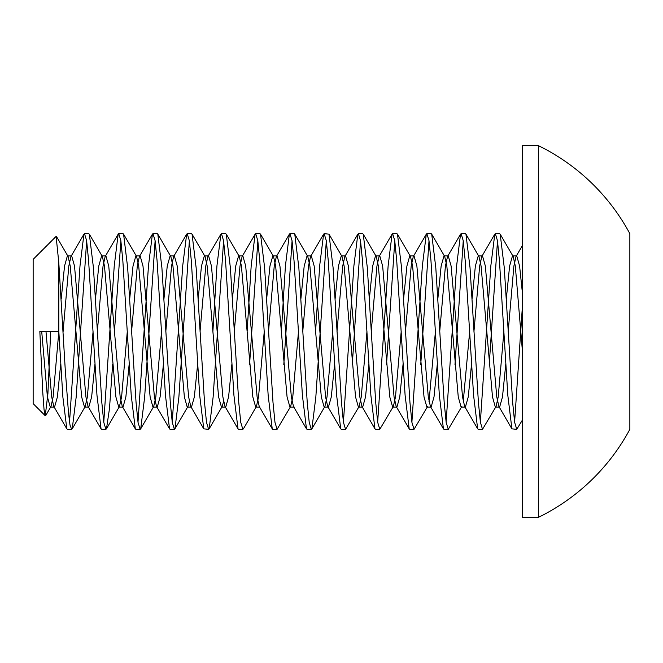 <?xml version="1.0" encoding="UTF-8"?>
<svg xmlns="http://www.w3.org/2000/svg" width="663" height="663" viewBox="0 0 663 663"><rect width="100%" height="100%" fill="white"/><g stroke="black" fill="none" stroke-linecap="round" stroke-linejoin="round"><path stroke-width="0.99" d="M514.604 422.116L522.245 308.834M480.368 422.107L490.844 265.813L494.789 234.147L495.344 233.683L497.457 240.677L499.438 260.667L507.825 395.405L511.911 428.853L516.734 429.317L514.637 422.323L512.648 402.366L504.278 267.728L500.2 234.172L499.629 233.683L495.344 233.683M522.245 420.334L516.742 429.317M497.49 240.901L489.236 364.509M446.133 422.165L456.608 265.863L460.536 234.172L461.116 233.683L463.222 240.686L465.202 260.65L473.581 395.272L477.658 428.828L478.222 429.317L482.507 429.317L480.402 422.314L478.413 402.342L470.034 267.711L465.956 234.172L465.385 233.683L461.108 233.683M472.114 298.491L475.371 266.045L478.23 255.918L478.959 256.548L481.081 266.045L492.493 396.955L495.344 407.082L496.081 406.452L482.507 429.317M463.246 240.868L454.992 364.509M411.897 422.182L422.364 265.88L426.301 234.172L426.873 233.683L428.994 240.686L430.967 260.65L439.345 395.305L443.423 428.828L443.995 429.317L448.271 429.317L446.158 422.389L444.185 402.482L435.806 267.753L431.721 234.172L431.157 233.683L426.873 233.683M461.846 406.452L448.279 429.317M429.011 240.826L420.756 364.509M377.661 422.182L388.128 265.888L392.065 234.172L392.629 233.683L394.75 240.644L396.723 260.576L405.101 395.247L409.187 428.828L409.751 429.317L414.035 429.317L411.914 422.339L409.941 402.383L401.563 267.711L397.485 234.172L396.913 233.683L392.637 233.683M403.643 298.491L406.9 266.045L409.751 255.918L410.488 256.548L412.61 266.045L424.022 396.955L426.873 407.082L427.61 406.452L414.035 429.317M394.775 240.818L386.521 364.509M343.417 422.182L353.893 265.88L357.829 234.172L358.401 233.683L360.523 240.677L362.495 260.65L370.874 395.314L374.943 428.828L375.523 429.317L379.8 429.317M369.407 298.491L372.664 266.045L375.515 255.918L376.252 256.548L378.374 266.045L389.786 396.955L392.637 407.082L393.366 406.452L379.791 429.317L377.678 422.298L375.697 402.3L367.319 267.661L363.249 234.172L362.669 233.683L358.401 233.683M360.539 240.818L352.285 364.509M315.605 331.5L319.657 265.888L323.594 234.172L324.157 233.683L326.279 240.636L328.251 260.567L336.63 395.264L340.707 428.828L341.279 429.317L345.564 429.317L343.442 422.331L341.47 402.35L333.083 267.595L328.997 234.147L324.166 233.683M335.163 298.491L338.428 266.045L341.279 255.918L342.017 256.548L344.13 266.045L355.55 396.955L358.401 407.082L359.131 406.452L345.564 429.317M326.304 240.826L315.828 397.129L311.892 428.828L311.32 429.317L309.207 422.298L307.226 402.308L298.847 267.67L294.778 234.172L294.198 233.683L289.93 233.683L292.043 240.694L294.024 260.675L302.394 395.297L306.472 428.828L307.044 429.317L311.32 429.317M281.369 331.5L285.421 265.888L289.358 234.172L289.93 233.683M292.068 240.868L283.814 364.509M247.133 331.5L251.178 265.888L255.122 234.172L255.686 233.683L257.799 240.661L259.78 260.617L268.159 395.264L272.236 428.828L272.808 429.317L277.084 429.317L274.979 422.356L272.999 402.408L264.62 267.744L260.542 234.172L259.971 233.683L255.686 233.683M266.692 298.491L269.957 266.045L272.808 255.918L273.537 256.548L275.659 266.045L287.071 396.955L289.93 407.082L290.659 406.452L277.093 429.317M257.832 240.893L249.578 364.509M212.889 331.5L216.942 265.863L220.878 234.172L221.459 233.683L223.572 240.71L225.553 260.692L233.931 395.339L238 428.828L238.581 429.317M232.456 298.491L235.721 266.045L238.572 255.918L239.302 256.548L241.423 266.045L252.835 396.955L255.686 407.082L256.424 406.452L243.42 428.828L242.849 429.317L240.735 422.306L238.755 402.325L230.376 267.703L226.298 234.172L225.727 233.683M223.588 240.851L213.121 397.112L209.185 428.828L208.621 429.317L206.5 422.381L204.527 402.466L196.14 267.744L192.063 234.172L191.499 233.683L187.215 233.683L189.336 240.677L191.309 260.658L199.696 395.421L203.773 428.853L208.613 429.317M172.239 422.182L182.715 265.797L186.659 234.147L187.215 233.683M189.353 240.818L178.886 397.112L174.949 428.828L174.377 429.317L172.256 422.331L170.283 402.375L161.905 267.703L157.827 234.172L157.255 233.683L152.979 233.683L155.092 240.628L157.065 260.542L165.443 395.231L169.529 428.828L170.093 429.317L174.377 429.317M138.003 422.182L148.471 265.88L152.407 234.172L152.971 233.683M155.117 240.818L144.65 397.12L140.713 428.828L140.142 429.317L138.028 422.372L136.056 402.449L127.669 267.769L123.591 234.172L123.028 233.683L118.743 233.683L120.857 240.661L122.837 260.625L131.216 395.289L135.293 428.828L135.865 429.317L140.142 429.317M103.768 422.174L114.235 265.888L118.171 234.172L118.743 233.683M120.881 240.818L114.459 331.5M69.524 422.14L79.999 265.888L83.936 234.172L84.499 233.683L86.613 240.611L88.593 260.526L96.972 395.247L101.049 428.828L101.621 429.317L105.906 429.317L103.784 422.331L101.812 402.375L93.433 267.719L89.356 234.172L88.784 233.683L84.508 233.683M112.627 364.509L109.486 408.582L106.478 428.828L105.906 429.317M86.646 240.826L76.17 397.137L72.234 428.828L71.662 429.317L70.013 425.14L68.496 412.966L65.239 369.374L58.825 262.962L58.825 331.5L39.838 331.5L42.797 392.794L44.081 409.966L45.258 415.751L47.902 393.698L50.686 331.5M538.389 145.645L538.389 517.355L522.245 517.355L522.245 145.645L538.389 145.645A206.848 206.848 0 0 1 629.85 233.683L629.85 429.317A206.848 206.848 0 0 1 538.389 517.355M45.258 415.751L33.15 403.643L33.15 259.357L56.115 236.393L58.825 262.962M41.711 331.5L47.413 396.955L50.272 407.082L51.001 406.452L53.123 396.955L58.825 331.5L62.886 397.145L66.814 428.828L67.394 429.317L71.645 429.317M629.85 331.5L629.85 270.363M61.269 298.491L64.535 266.045L67.386 255.918L68.123 256.548L70.237 266.045L81.648 396.955L84.508 407.082L85.237 406.452L87.359 396.955L93.06 331.566M95.505 298.491L98.77 266.045L101.621 255.918L102.359 256.548L104.481 266.045L115.892 396.955L118.743 407.082L119.473 406.452L121.594 396.955L127.296 331.533M129.749 298.491L133.006 266.045L135.857 255.918L136.595 256.548L138.716 266.045L150.128 396.955L152.979 407.082L153.717 406.452L155.83 396.955L161.54 331.5M163.985 298.491L167.242 266.045L170.101 255.918L170.83 256.548L172.952 266.045L184.364 396.955L187.215 407.082L187.952 406.452L189.353 401.563M198.22 298.491L201.477 266.045L204.337 255.918L205.066 256.548L207.188 266.045L218.599 396.955L221.45 407.082L222.188 406.452L223.588 401.563M256.424 406.452L258.545 396.955L264.247 331.492M290.659 406.452L292.781 396.955L298.483 331.55M300.927 298.491L304.193 266.045L307.044 255.918L307.781 256.548L309.894 266.045L321.306 396.955L324.166 407.082L324.895 406.452L327.016 396.955L332.718 331.558M359.131 406.452L361.252 396.955L366.954 331.508M393.366 406.452L395.488 396.955L401.198 331.483M429.011 401.563L435.434 331.442M437.878 298.491L441.135 266.045L443.995 255.918L444.724 256.548L446.845 266.045L458.257 396.955L461.108 407.082L465.393 407.082L468.244 396.955L471.501 364.509M463.246 401.563L469.669 331.45M496.081 406.452L498.203 396.955L503.905 331.508M506.35 298.491L509.615 266.045L512.466 255.918L513.195 256.548L515.317 266.045L522.245 349.011M45.987 331.5L51.697 396.955L53.811 406.452L54.548 407.082L57.399 396.955L60.665 364.509M63.101 331.566L68.811 266.045L70.933 256.548L71.67 255.918L74.521 266.045L85.933 396.955L88.055 406.452L88.784 407.082L91.635 396.955L94.9 364.509M97.337 331.55L103.047 266.045L105.168 256.548L105.906 255.918L108.757 266.045L120.169 396.955L122.29 406.452L123.02 407.082L125.871 396.955L129.136 364.509M131.581 331.5L137.291 266.045L139.404 256.548L140.142 255.918L142.993 266.045L154.404 396.955L156.526 406.452L157.255 407.082L160.114 396.955L163.371 364.509M165.816 331.475L171.526 266.045L173.64 256.548L174.377 255.918L177.228 266.045L188.64 396.955L190.762 406.452L191.491 407.082L194.35 396.955L197.607 364.509M200.06 331.434L205.762 266.045L207.884 256.548L208.613 255.918L211.464 266.045L222.876 396.955L224.997 406.452L225.735 407.082L228.586 396.955L231.843 364.509M234.296 331.467L239.998 266.045L242.119 256.548L242.849 255.918L245.7 266.045L257.12 396.955L259.233 406.452L259.971 407.082L255.686 407.082M268.523 331.525L274.233 266.045L276.355 256.548L277.084 255.918L279.943 266.045L291.355 396.955L293.469 406.452L306.472 428.828M302.759 331.566L308.469 266.045L310.591 256.548L311.32 255.918L314.179 266.045L325.591 396.955L327.704 406.452L340.707 428.828M324.166 407.082L328.442 407.082L331.293 396.955L334.558 364.509M336.995 331.541L342.705 266.045L344.826 256.548L345.564 255.918L348.415 266.045L359.827 396.955L361.948 406.452L374.943 428.828M358.401 407.082L362.678 407.082L365.528 396.955L368.794 364.509M371.239 331.5L376.94 266.045L379.062 256.548L379.8 255.918L382.65 266.045L394.062 396.955L396.184 406.452L409.187 428.828M392.637 407.082L396.913 407.082L399.772 396.955L403.029 364.509M405.474 331.459L411.184 266.045L413.298 256.548L414.035 255.918L416.886 266.045L428.298 396.955L430.42 406.452L443.423 428.828M426.873 407.082L431.149 407.082L434.008 396.955L437.265 364.509M439.718 331.434L445.42 266.045L447.533 256.548L448.271 255.918L451.122 266.045L462.534 396.955L464.655 406.452L477.658 428.828M473.954 331.475L479.656 266.045L481.777 256.548L482.507 255.918L485.357 266.045L496.769 396.955L498.891 406.452L499.629 407.082L502.479 396.955L505.736 364.509M508.181 331.533L513.891 266.045L516.013 256.548L516.742 255.918L519.601 266.045L522.245 291.397M225.735 233.683L221.45 233.683M242.849 429.317L238.572 429.317M72.234 428.828L85.237 406.452M106.478 428.828L119.473 406.452M89.356 234.172L102.359 256.548M140.713 428.828L153.717 406.452M123.591 234.172L136.595 256.548M174.949 428.828L187.952 406.452M157.827 234.172L170.83 256.548M209.185 428.828L222.188 406.452M192.063 234.172L205.066 256.548M226.298 234.172L239.302 256.548M260.542 234.172L273.537 256.548M311.892 428.828L324.895 406.452M294.778 234.172L307.781 256.548M329.014 234.172L342.017 256.548M363.249 234.172L376.252 256.548M397.485 234.172L410.488 256.548M431.721 234.172L444.724 256.548M465.956 234.172L478.959 256.548M500.2 234.172L513.195 256.548M51.001 406.452L45.681 415.61M68.123 256.548L56.488 236.525M50.272 407.082L54.548 407.082M67.386 255.918L71.67 255.918M84.508 407.082L88.784 407.082M101.621 255.918L105.906 255.918M118.743 407.082L123.02 407.082M135.857 255.918L140.142 255.918M152.979 407.082L157.255 407.082M170.101 255.918L174.377 255.918M187.215 407.082L191.491 407.082M204.337 255.918L208.613 255.918M221.45 407.082L225.735 407.082M238.572 255.918L242.849 255.918M272.808 255.918L277.084 255.918M289.93 407.082L294.206 407.082M307.044 255.918L311.32 255.918M341.279 255.918L345.564 255.918M375.515 255.918L379.8 255.918M409.751 255.918L414.035 255.918M443.995 255.918L448.271 255.918M478.23 255.918L482.507 255.918M495.344 407.082L499.629 407.082M512.466 255.918L516.742 255.918M53.811 406.452L66.814 428.828M70.933 256.548L83.936 234.172M88.055 406.452L101.049 428.828M105.168 256.548L118.171 234.172M122.29 406.452L135.293 428.828M139.404 256.548L152.407 234.172M156.526 406.452L169.529 428.828M173.64 256.548L186.643 234.172M190.762 406.452L203.765 428.828M207.884 256.548L220.878 234.172M224.997 406.452L238 428.828M242.119 256.548L255.114 234.172M259.233 406.452L272.236 428.828M276.355 256.548L289.358 234.172M310.591 256.548L323.594 234.172M344.826 256.548L357.829 234.172M379.062 256.548L392.065 234.172M413.298 256.548L426.301 234.172M447.533 256.548L460.536 234.172M481.777 256.548L494.772 234.172M498.891 406.452L511.894 428.828M516.013 256.548L522.245 245.824"/></g></svg>
